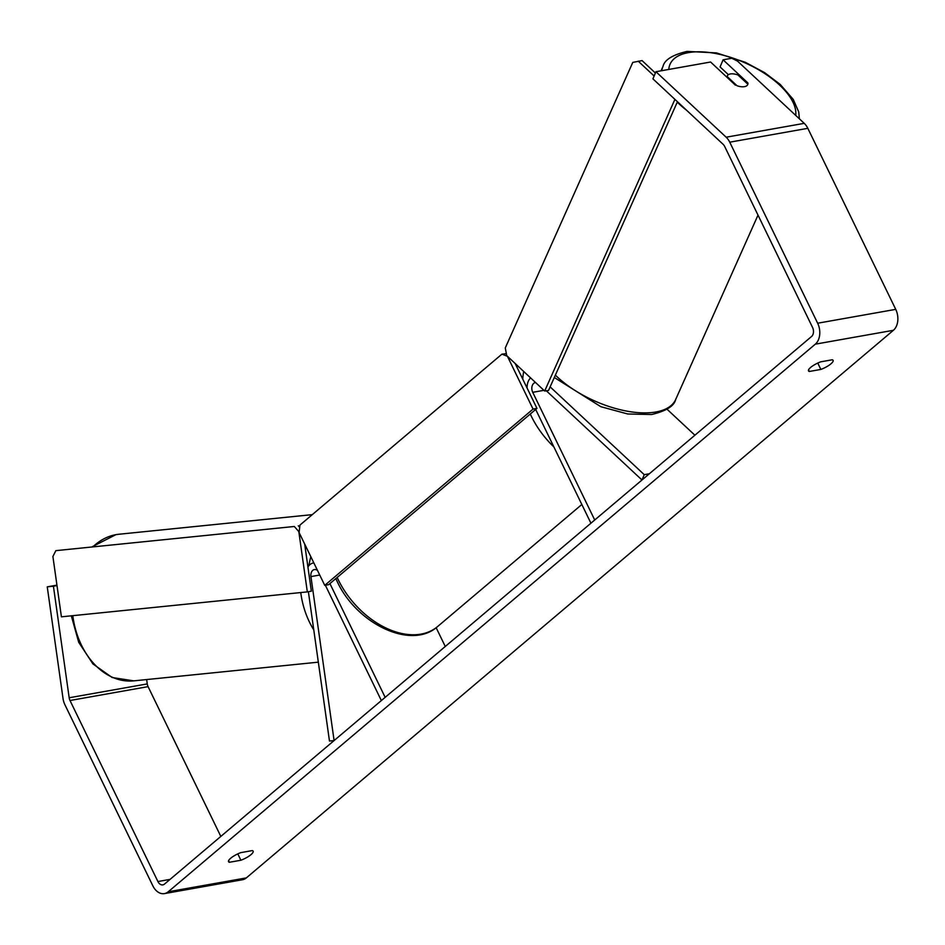 <?xml version="1.0" encoding="UTF-8"?>
<svg xmlns="http://www.w3.org/2000/svg" width="945" height="945" viewBox="0 0 945 945"><rect width="100%" height="100%" fill="white"/><g stroke="black" fill="none" stroke-linecap="round" stroke-linejoin="round"><path stroke-width="1.42" d="M535.579 382.536A6.65 4.642 -100.1 0 0 535.366 382.56A6.65 4.642 -100.1 0 0 532.732 392.317L594.724 519.998L590.932 523.211L535.685 409.457M694.906 435.22L667.028 409.22M530.594 377.894A13.301 9.285 -100.1 0 0 527.109 388.1M649.38 473.752L644.242 474.662L550.132 386.871M546.316 390.781L641.986 480.013L644.242 474.662M308.377 591.7L329.474 741.045L334.105 740.561L310.94 576.592A6.65 4.642 79.9 0 1 314.401 569.563A6.65 4.642 79.9 0 1 317.532 570.508M307.94 567.059A13.301 9.285 79.9 0 1 313.232 563.019A13.301 9.285 79.9 0 1 313.858 562.936L313.232 563.019M325.363 585.25L381.355 700.576L385.158 697.351L329.923 583.597M436.153 627.704L445.272 646.486M228.595 860.647L229.387 862.277A11.08 2.989 -25.9 0 1 228.525 861.698A11.08 2.989 -25.9 0 1 230.686 858.237A11.08 2.989 -25.9 0 1 240.786 852.638L252.28 850.595A11.08 2.989 -25.9 0 1 253.142 851.185A11.08 2.989 -25.9 0 1 240.88 860.245L229.387 862.277M808.554 369.849L809.345 371.468L820.839 369.436A11.08 2.989 154.1 0 0 833.1 360.376A11.08 2.989 154.1 0 0 832.238 359.785L820.744 361.829A11.08 2.989 154.1 0 0 810.645 367.428A11.08 2.989 154.1 0 0 808.483 370.889A11.08 2.989 154.1 0 0 809.345 371.468M747.542 83.916L747.932 82.971L723.09 59.807L731.773 58.259L737.478 61.082L804.23 123.346A15.51 10.832 79.9 0 1 807.821 128.319L895.73 309.358A15.51 10.832 79.9 0 1 893.391 330.301L246.326 877.905A15.51 10.832 79.9 0 1 242.511 879.736L164.418 893.604A15.51 10.832 79.9 0 1 152.842 885.831L64.933 704.793A15.51 10.832 79.9 0 1 63.008 698.402L47.25 586.845L56.936 585.132M747.672 84.719A11.08 5.174 24.1 0 0 747.802 84.164L737.95 74.974A11.08 5.174 24.1 0 0 730.591 73.911A11.08 5.174 24.1 0 0 727.378 75.836A11.08 5.174 24.1 0 0 727.178 76.545L737.029 85.735A11.08 5.174 24.1 0 0 739.592 86.479A11.08 5.398 22.9 0 0 744.447 86.656A11.08 5.398 22.9 0 0 747.755 84.53A11.08 5.398 22.9 0 0 747.932 82.971M735.446 85.192L710.605 62.016L655.936 71.725L652.924 78.86L723.138 144.337A6.65 4.642 79.9 0 1 724.673 146.463L812.582 327.513A6.65 4.642 79.9 0 1 811.578 336.479L164.501 884.083A6.65 4.642 79.9 0 1 162.871 884.874A6.65 4.642 79.9 0 1 157.91 881.543L70.001 700.505A6.65 4.642 79.9 0 1 69.174 697.764L53.416 586.207L47.25 586.845M655.936 71.725L726.15 137.202A15.51 10.832 79.9 0 1 729.741 142.187L817.649 323.225A15.51 10.832 79.9 0 1 815.311 344.169L168.234 891.773A15.51 10.832 79.9 0 1 164.418 893.604M56.995 585.569L53.416 586.207M220.823 836.431L148.081 686.637A6.65 4.642 79.9 0 1 147.266 683.908L146.652 679.561M728.382 74.679L720.078 66.93L723.09 59.807M817.756 363.069L820.839 369.436M237.797 853.878L240.88 860.245M324.749 585.357L533.051 409.079L507.418 356.277L501.913 354.162L299.943 525.089L299.104 532.567L324.749 585.357L328.647 584.671L536.961 408.382L515.155 363.482M533.051 409.079L536.961 408.382M501.913 354.162L506.355 353.666M307.326 591.889L61.413 616.825L52.896 556.51L55.849 550.651L294.297 526.483L298.809 531.586L307.326 591.889L311.342 591.18L304.68 544.036M55.849 550.651L294.297 526.483M299.695 527.334L298.313 525.774M726.882 77.206L727.178 76.545M655.393 73.025L642.068 60.598L632.772 62.417L505.28 347.937L506.721 355.627L544.674 391.029L548.525 390.462L677.459 101.741M544.674 391.029L674.919 99.367M654.129 76.002L638.218 61.165M543.942 390.332L532.732 392.317M319.729 575.021L310.94 576.592M318.335 662.161L133.8 680.861A73.686 54.16 -95.8 0 1 72.789 615.668M93.224 546.564A73.686 54.16 -95.8 0 1 116.07 534.634A73.686 54.16 -95.8 0 1 118.94 534.244L312.287 514.635M305.991 546.73A73.686 54.16 84.2 0 0 305.318 548.502M300.758 592.55A73.686 54.16 84.2 0 0 313.775 629.878M308.885 565.689A68.146 50.097 -95.8 0 1 310.846 556.723M246.326 877.905L168.234 891.773M893.391 330.301L815.311 344.169M147.266 683.908L69.174 697.764M148.081 686.637L70.001 700.505M170.065 879.382L157.91 881.543M804.23 123.346L726.15 137.202M807.821 128.319L729.741 142.187M895.73 309.358L817.649 323.225M553.876 446.914A73.686 48.868 -130.2 0 1 531.232 416.048A73.686 48.868 -130.2 0 1 530.275 414.04M522.75 379.134A73.686 48.868 -130.2 0 1 523.719 371.468M337.176 577.454A73.686 48.868 49.8 0 0 338.121 579.474A73.686 48.868 49.8 0 0 437.653 626.5L581.837 504.488M795.725 115.408A68.146 31.787 24.1 0 0 760.052 70.627A68.146 31.787 24.1 0 0 689.862 52.4A68.146 31.787 24.1 0 0 668.776 69.446M555.376 375.13A73.686 34.363 24.1 0 0 654.283 412.244A73.686 34.363 24.1 0 0 675.675 399.487C674.246 405.996 666.237 411.004 651.637 414.512L627.752 413.993L600.878 406.716L554.313 377.492M686.649 110.305A73.686 34.363 -155.9 0 1 677.27 102.154M661.772 70.686A73.686 34.363 -155.9 0 1 663.012 66.41L661.051 70.816M133.8 680.861L112.16 677.518L92.929 663.922L78.718 642.316L71.324 615.821M92.421 546.647L115.881 534.657L118.94 534.244M335.829 578.6L337.046 581.199C356.336 623.665 411.264 650.514 437.653 626.5M516.655 366.577L517.6 365.774M799.375 118.81L798.738 111.959L793.257 99.414L780.227 84.436L764.611 72.635L745.251 62.264L716.487 52.908L687.062 51.396C672.509 54.869 664.489 59.878 663.012 66.41M675.675 399.487L758.008 215.117M726.799 77.124L727.378 75.836"/></g></svg>
